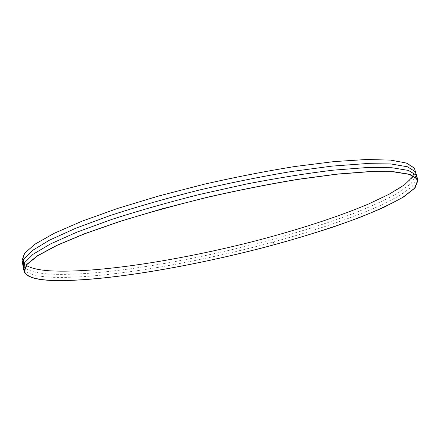 <?xml version="1.0" encoding="UTF-8"?>
<svg xmlns="http://www.w3.org/2000/svg" width="440" height="440" viewBox="0 0 440 440"><rect width="100%" height="100%" fill="white"/><g stroke="black" fill="none" stroke-linecap="round" stroke-linejoin="round"><path stroke-width="0.33" stroke-dasharray="2.2 1.65" d="M415.129 169.774L412.269 178.013L400.796 187.528L382.382 197.747C367.263 204.743 350.042 211.679 330.715 218.554C310.574 225.302 289.416 231.737 267.24 237.853C189.618 258.605 101.085 273.427 50.848 270.957C33.512 270.001 23.892 266.524 22 260.541M413.441 176.033C414.827 173.816 415.272 171.771 414.788 169.884L414.007 168.173L406.313 163.213L390.418 160.232L366.097 159.632L333.751 161.728L294.586 166.65C265.666 171.309 235.631 177.177 204.485 184.256C173.597 191.868 144.661 199.953 117.667 208.522L82.253 221.21L54.588 233.25L35.453 244.046L24.888 253.198L22.352 260.486C22.743 262.394 24.046 264.038 26.257 265.419M417.181 178.662L412 186.791L398.91 196.042L379.484 205.898C349.107 219.346 308.055 232.81 264.187 244.481C187.589 264.512 101.261 279.048 52.085 277.277C36.757 276.617 27.412 273.999 24.052 269.429M416.262 175.302L411.098 183.596L398.035 192.99C386.029 199.612 371.465 206.327 354.36 213.136C327.036 223.361 296.747 232.92 263.489 241.813C186.962 261.882 100.672 276.276 51.48 274.175C36.163 273.416 26.807 270.688 23.408 265.997M273.399 242.017L273.994 244.503L272.261 244.97L271.667 242.49L273.399 242.017M417.659 180.455L414.788 169.884M24.409 271.244L22.352 260.486"/><path stroke-width="0.66" d="M52.718 280.5C35.42 279.895 25.867 276.832 24.052 271.298L26.692 264.468L37.395 255.767L56.7 245.388L84.568 233.701L120.214 221.282L161.992 208.852L207.493 197.214C238.788 190.097 268.939 184.124 297.946 179.306L337.205 174.07L369.578 171.584L393.866 171.749L409.679 174.279L417.263 178.778L418 180.351L414.986 188.056L403.359 197.104L384.797 206.916C369.589 213.67 352.281 220.407 332.877 227.117C312.664 233.728 291.445 240.059 269.214 246.114C191.422 266.695 102.845 281.947 52.718 280.5M52.982 280.423C102.999 281.881 191.439 266.656 269.121 246.103C302.891 237.001 333.394 227.326 360.613 217.074C377.553 210.281 391.699 203.649 403.046 197.175L414.651 188.149L417.659 180.455L416.911 178.871L409.327 174.383L393.531 171.87L369.264 171.71L336.947 174.196L297.754 179.427C268.796 184.239 238.706 190.196 207.477 197.302C176.506 204.897 147.472 212.905 120.373 221.326L84.805 233.723L56.991 245.382L37.725 255.745L27.038 264.429L24.409 271.244C26.213 276.76 35.739 279.824 52.982 280.423M24.052 271.298L22 260.541L24.541 253.237L35.129 244.068L54.296 233.25L82.016 221.188L117.502 208.472L159.126 195.855L204.501 184.162C235.714 177.067 265.804 171.188 294.778 166.524L334.015 161.596L366.405 159.5L390.759 160.105L406.659 163.103L414.354 168.075L418 180.351M26.257 265.419C31.251 268.384 39.534 270.204 51.112 270.886C98.329 273.262 180.235 260.117 254.309 241.214C296.764 230.191 336.996 217.305 368.368 204.078L389.114 194.244L404.586 184.756L413.441 176.033M24.052 269.429L24.431 262.867L32.989 254.326L50.424 243.969L76.874 232.155L111.694 219.456C138.628 210.76 167.844 202.45 199.347 194.507L246.719 183.975C277.943 177.958 306.68 173.365 332.921 170.192L366.608 167.569L391.925 167.745L408.403 170.418L416.279 175.159L417.181 178.662M23.408 265.997L23.722 259.292L32.219 250.602L49.583 240.097L75.966 228.151L110.721 215.341C137.616 206.591 166.804 198.242 198.281 190.289C230.197 182.842 261.14 176.6 291.126 171.562L331.843 166.133L365.552 163.636L390.902 163.955L407.418 166.782L415.333 171.683L416.262 175.302"/></g></svg>
